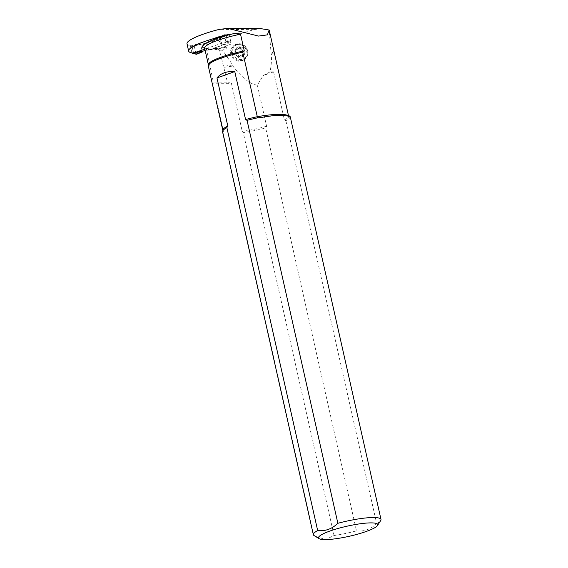 <?xml version="1.0" encoding="UTF-8"?>
<svg xmlns="http://www.w3.org/2000/svg" width="568" height="568" viewBox="0 0 568 568"><rect width="100%" height="100%" fill="white"/><g stroke="black" fill="none" stroke-linecap="round" stroke-linejoin="round"><path stroke-width="0.43" stroke-dasharray="2.84 2.13" d="M269.921 71.966L263.112 75.636L273.577 71.873L269.921 71.966C271.085 67.187 271.639 61.33 271.589 54.386L271.099 53.399L269.154 30.012M315.084 536.185L325.492 539.572L334.048 535.517A34.676 5.9 167.3 0 0 356.484 530.853L265.682 127.928L266.605 126.266L257.332 85.136L263.112 75.636M257.332 85.136C250.445 84.469 242.287 78.093 232.866 66.016L232.639 64.958L222.507 50.098L224.111 49.615C226.213 48.869 226.88 48.039 226.107 47.13L218.162 40.378L253.846 29.657L260.96 28.663M235.322 44.822A8.676 7.98 55.4 0 1 245.795 49.025A8.676 7.98 55.4 0 1 243.665 59.903A8.676 7.98 55.4 0 1 232.17 57.304A8.676 7.98 55.4 0 1 233.803 45.632A8.676 7.98 55.4 0 1 235.322 44.822M273.577 71.873L284.398 119.869L285.874 120.664A34.676 5.9 -12.7 0 0 289.574 118.073L288.743 116.951L273.946 51.099A33.768 5.744 -12.7 0 1 271.099 53.399M269.764 34.364A33.853 5.765 -12.7 0 0 270.091 33.988L269.204 30.061M187 43.807A41.606 7.086 167.3 0 0 190.323 45.688L191.963 52.945M204.629 48.138A33.768 5.744 167.3 0 0 206.596 49.494L215.4 49.934L215.315 49.558L219.007 49.586L219.553 50.147L227.406 82.175L213.291 82.062L206.596 49.494L205.765 48.386L204.721 48.301L207.27 48.323L204.856 49.146M226.107 47.13L218.346 48.82L219.007 49.586M219.553 50.147L221.137 50.261A33.768 5.744 167.3 0 0 222.507 50.098M218.162 40.378L206.958 42.813L229.209 34.698L231.304 43.992L226.412 43.977L209.123 49.885M228.08 44.048L225.986 34.755L229.209 34.698M225.986 34.755L224.317 34.691L191.927 45.76L190.323 45.688M218.346 48.82L216.28 48.394L208.591 50.062L206.958 42.813M208.591 50.062L213.951 48.301L215.315 49.558M215.4 49.934L231.304 43.992M219.738 38.447L221.832 47.733M191.927 45.76L193.56 53.009M224.317 34.691L226.412 43.977M209.038 49.515L207.27 48.323M213.291 82.062L212.609 83.212L231.424 83.354L242.245 131.35L243.246 132.585A34.676 5.9 -12.7 0 0 265.682 127.928M231.424 83.354L227.406 82.175M224.048 67.265A34.108 5.808 167.3 0 0 232.866 66.016M222.549 131.769A34.676 5.9 -12.7 0 0 222.976 132.436L223.423 131.208L212.609 83.212M208.271 65.881A34.108 5.808 167.3 0 0 209.933 67.152M220.334 37.729L222.429 47.023M271.589 54.386A34.108 5.808 167.3 0 0 274.202 52.412M356.484 530.853C363.946 531.726 370.677 529.305 376.676 523.597L285.874 120.664M289.574 118.073L290.319 117.164A34.676 5.9 167.3 0 0 290.298 116.965M376.676 523.597A34.676 5.9 167.3 0 0 380.716 520.558M222.976 132.436L313.777 535.361M334.048 535.517L243.246 132.585M237.793 47.172A5.261 4.835 55.4 0 1 244.141 49.721A5.261 4.835 55.4 0 1 242.848 56.317A5.261 4.835 55.4 0 1 235.883 54.734A5.261 4.835 55.4 0 1 236.87 47.662A5.261 4.835 55.4 0 1 237.793 47.172M236.302 48.784A0.866 0.802 -124.6 0 1 236.977 48.692A1.974 1.818 -124.6 0 0 239.497 47.712A0.866 0.802 -124.6 0 1 241.002 47.982A1.974 1.818 -124.6 0 0 243.047 49.828A0.866 0.802 -124.6 0 1 243.729 51.404A1.974 1.818 -124.6 0 0 243.494 53.91A0.866 0.802 -124.6 0 1 242.543 55.195A1.974 1.818 -124.6 0 0 240.299 56.069A0.866 0.802 -124.6 0 1 238.716 55.991A1.974 1.818 -124.6 0 0 236.465 54.166L235.337 54.94A0.866 0.802 -124.6 0 1 234.868 53.349A1.974 1.818 -124.6 0 0 234.967 50.666L236.096 49.885A0.866 0.802 -124.6 0 1 236.302 48.784L235.18 49.565A0.866 0.802 -124.6 0 0 234.967 50.666M236.465 54.166A0.866 0.802 -124.6 0 1 235.997 52.568A1.974 1.818 -124.6 0 0 236.096 49.885M237.864 47.123A5.261 4.835 -124.6 0 0 236.941 47.613A5.261 4.835 -124.6 0 0 235.954 54.684A5.261 4.835 -124.6 0 0 242.919 56.267A5.261 4.835 -124.6 0 0 244.212 49.672A5.261 4.835 -124.6 0 0 237.864 47.123M236.87 44.801A7.796 7.171 55.4 0 1 246.64 49.331A7.796 7.171 55.4 0 1 242.997 59.079A7.796 7.171 55.4 0 1 233.221 54.542A7.796 7.171 55.4 0 1 236.87 44.801M243.054 60.08A8.676 7.98 -124.6 0 0 244.581 59.271A8.676 7.98 -124.6 0 0 246.704 48.394A8.676 7.98 -124.6 0 0 236.238 44.19A8.676 7.98 -124.6 0 0 234.719 45A8.676 7.98 -124.6 0 0 232.589 55.877A8.676 7.98 -124.6 0 0 243.054 60.08M240.299 56.069L239.178 56.843A0.866 0.802 -124.6 0 1 237.594 56.772A1.974 1.818 -124.6 0 0 235.337 54.94M238.716 55.991L237.594 56.772M242.543 55.195L241.421 55.976A1.974 1.818 -124.6 0 0 239.178 56.843M243.494 53.91L242.366 54.684A0.866 0.802 -124.6 0 1 241.421 55.976M243.729 51.404L242.6 52.185A1.974 1.818 -124.6 0 0 242.366 54.684M243.047 49.828L241.925 50.609A0.866 0.802 -124.6 0 1 242.6 52.185M241.002 47.982L239.881 48.763A1.974 1.818 -124.6 0 0 241.925 50.609M239.497 47.712L238.368 48.493A0.866 0.802 -124.6 0 1 239.881 48.763M236.977 48.692L235.848 49.466A1.974 1.818 -124.6 0 0 238.368 48.493M235.848 49.466A0.866 0.802 -124.6 0 0 235.18 49.565M235.997 52.568L234.868 53.349M191.977 52.945A0.518 0.433 92.3 0 1 191.956 52.881L190.607 46.881A0.518 0.433 92.3 0 1 190.912 46.235L223.927 34.953A0.518 0.433 92.3 0 1 224.459 35.315L226.128 35.379L224.715 35.046L221.051 36.856L222.45 37.147L219.766 38.567L206.539 43.09L191.991 46.228L192.176 46.817L194.37 46.562A0.518 0.433 92.3 0 1 194.696 45.909L191.991 46.228M224.459 35.315L225.815 41.315A0.518 0.433 92.3 0 1 225.51 41.954L193.205 52.994M206.539 43.09L208.122 50.09L205.19 50.63M208.122 50.09L221.343 45.568L224.026 44.148L222.628 43.857L227.42 41.507L230.856 41.989A0.518 0.433 92.3 0 1 230.53 42.643L226.291 42.046M194.696 45.909L200.596 44.219L198.587 44.531M190.607 46.881L192.176 46.817M192.268 46.945L193.518 53.278M230.856 41.989L229.202 34.655A0.518 0.433 -87.7 0 0 228.655 34.307L224.715 35.046M228.655 34.307L221.051 36.856M229.202 34.655L226.007 35.259M225.212 34.996L223.927 34.953M226.128 35.379L227.42 41.507M193.589 53.065L196.024 53.889A0.518 0.433 -87.7 0 0 196.322 54.251M230.53 42.643L224.63 44.325L222.628 43.857M204.863 50.694L203.287 43.693M221.343 45.568L219.766 38.567M221.946 44.858L220.363 37.857M196.024 53.889L194.37 46.562M196.109 54.088L194.37 46.562L194.696 45.909L200.596 44.219L202.336 51.944L200.596 44.219L201.2 44.403M222.89 36.608L222.45 37.147M224.63 44.325L224.026 44.148M287.472 115.382A41.606 7.086 -12.7 0 1 288.714 116.639A41.606 7.086 -12.7 0 1 288.743 116.951A34.108 5.808 -12.7 0 1 284.398 119.869M221.137 50.261L224.111 49.615M253.846 29.657L219.22 29.394M216.28 48.394L213.54 48.372M266.605 126.266A34.108 5.808 -12.7 0 1 242.245 131.35M223.423 131.208A34.108 5.808 -12.7 0 1 222.819 130.42L222.912 130.548M264.461 116.965A43.345 7.377 -12.7 0 1 290.319 117.164M232.639 64.958A33.768 5.744 -12.7 0 1 223.181 66.257M210.352 66.158A33.768 5.744 -12.7 0 1 208.385 64.802L208.392 65.079M269.743 34.96A33.768 5.744 167.3 0 0 270.19 34.428M190.912 46.235L191.934 46.278M225.51 41.954L226.533 41.996M191.956 52.881L193.624 52.952M225.815 41.315L227.477 41.379M288.487 115.623L288.778 116.774C288.097 116.731 290.177 116.497 284.376 115.702C279.286 115.311 271.994 115.844 262.487 117.292M216.905 48.33L213.944 48.301M207.668 48.259L205.14 48.237M227.867 28.407L228.584 28.414M204.508 47.875L205.509 48.287M243.665 59.903L244.581 59.271M233.803 45.632L234.719 45M239.994 56.516L238.872 57.297M240.889 55.366L239.76 56.14M243.416 55.188L242.295 55.969M243.779 51.376L242.65 52.149M239.724 47.456L238.595 48.237M238.837 48.614L237.708 49.388M235.947 52.604L234.818 53.378M228.726 34.286L224.843 35.01M224.062 34.939L225.226 34.982"/><path stroke-width="0.85" d="M228.584 28.414L260.96 28.663L269.154 30.012L267.386 34.875L258.518 36.068L227.867 28.4L219.22 29.394A41.606 7.086 167.3 0 0 187 43.807L188.633 51.056A41.606 7.086 167.3 0 0 191.963 52.945L193.56 53.009L204.856 49.146M377.464 525.542A30.338 5.162 167.3 0 0 371.358 522.887A30.338 5.162 167.3 0 0 335.496 529.213A30.338 5.162 167.3 0 0 319.159 538.684A30.338 5.162 167.3 0 0 336.632 538.627A30.338 5.162 167.3 0 0 377.464 525.542L380.716 520.558A34.676 5.9 167.3 0 0 381 519.45L290.298 116.965A34.676 5.9 167.3 0 0 264.461 116.965L257.645 117.832A34.676 5.9 -12.7 0 0 247.059 120.373L245.589 119.571A34.108 5.808 -12.7 0 1 257.297 116.71L242.749 52.171L244.29 50.872L240.534 34.201C237.8 33.242 234.911 33.207 231.858 34.094A41.606 7.086 167.3 0 0 188.633 51.056M270.19 34.428L288.487 115.623M216.976 77.972C220.689 73.229 226.618 71.099 234.769 71.575L216.976 77.972L227.796 125.968L226.873 127.63L317.675 530.555A34.676 5.9 167.3 0 0 313.351 534.701A34.676 5.9 167.3 0 0 313.777 535.361L315.084 536.185M245.589 119.571L234.769 71.575M242.749 52.171A34.108 5.808 167.3 0 0 208.392 65.079A34.108 5.808 167.3 0 0 208.271 65.881L222.819 130.42A34.108 5.808 -12.7 0 1 227.796 125.968M247.059 120.373L337.868 523.298C331.889 529 325.159 531.421 317.675 530.555M381 519.45A34.676 5.9 167.3 0 0 337.868 523.298M287.472 115.382A41.606 7.086 -12.7 0 0 257.297 116.71L257.645 117.832M313.351 534.701L222.549 131.769A34.676 5.9 -12.7 0 1 222.912 130.548A34.676 5.9 -12.7 0 1 226.873 127.63M193.205 52.994L192.488 53.236A0.518 0.433 92.3 0 1 191.977 52.945M193.589 53.065L205.19 50.63M192.488 53.236L196.322 54.251A0.518 0.433 -87.7 0 0 196.571 54.244L193.567 53.222M196.571 54.244L202.336 51.944L200.163 51.532M196.109 54.088L202.783 51.404M231.858 34.094A35.5 6.042 167.3 0 0 204.665 48.287M208.385 65.093L208.385 64.802A33.768 5.744 -12.7 0 1 244.29 50.872M240.534 34.201A33.768 5.744 167.3 0 0 204.629 48.138L208.385 64.802M269.232 30.168L270.176 34.371M319.159 538.684L315.077 536.185M262.487 117.292L263.154 117.193M192.353 53.257L193.511 53.307"/></g></svg>
